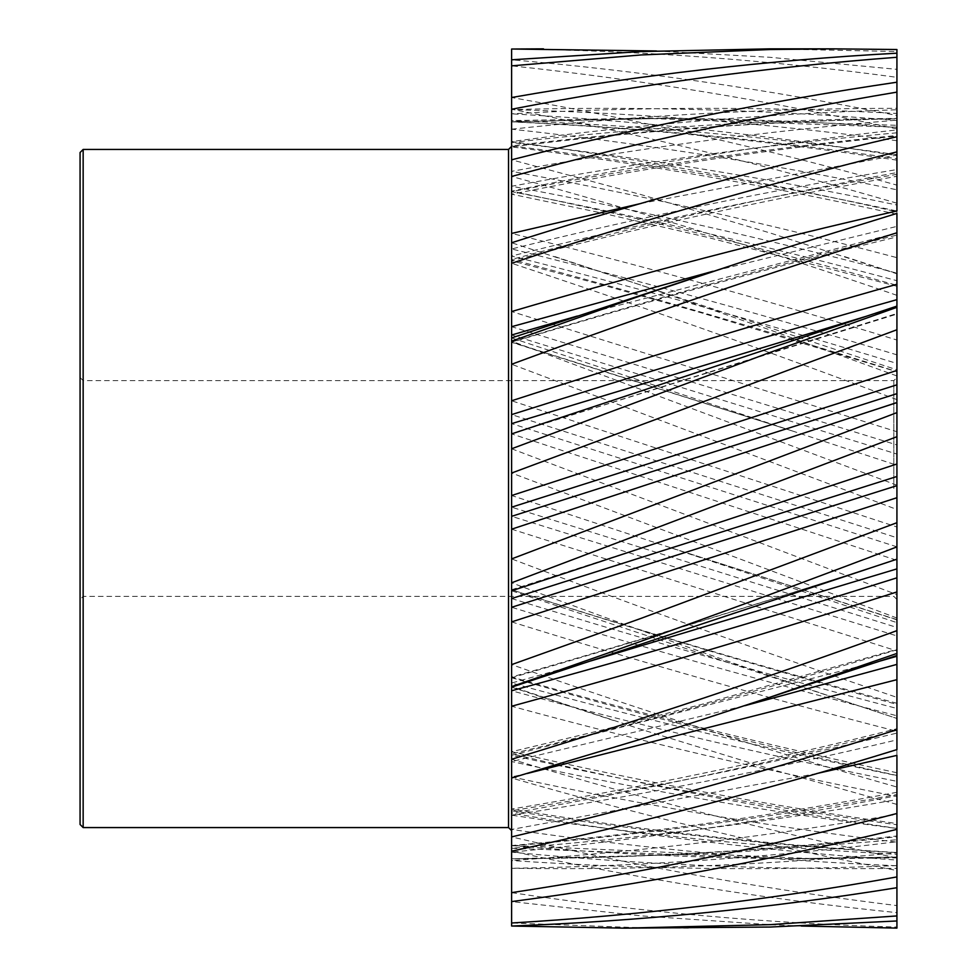 <?xml version="1.0" encoding="UTF-8"?>
<svg xmlns="http://www.w3.org/2000/svg" width="977" height="977" viewBox="0 0 977 977"><rect width="100%" height="100%" fill="white"/><g stroke="black" fill="none" stroke-linecap="round" stroke-linejoin="round"><path stroke-width="0.73" stroke-dasharray="4.88 3.66" d="M577.297 316.06L896.923 232.941L896.923 235.066C768.472 266.965 640.033 302.626 511.618 342.048L792.127 430.894L511.618 337.932L511.618 488.5L511.618 146.355L511.618 342.377L511.618 326.697L896.923 444.926L896.923 454.061L511.618 335.001M896.923 485.642L896.923 377.537L896.923 488.5L896.923 485.178L511.618 341.132L511.618 364.262L896.923 509.493L896.923 488.5L896.923 591.94M893.845 488.5L893.845 380.615L893.845 488.5M80.077 152.51L80.077 824.49M83.155 827.568L83.155 149.432M896.923 618.05L511.618 473.039L511.618 448.773L896.923 594.614L896.923 619.833L665.716 546.119L511.618 495.522L511.618 558.905C640.045 607.694 768.484 653.857 896.923 697.383L896.923 704.429C768.472 669.208 640.033 631.008 511.618 589.827L511.618 664.616C640.045 709.888 768.484 750.702 896.923 787.035L896.923 775.457C768.472 747.368 640.033 714.81 511.618 677.757L511.618 759.263C640.045 798.185 768.484 831.061 896.923 857.916L896.923 828.447C768.472 809.261 640.033 784.384 511.618 753.804L511.618 759.263M769.424 48.85L896.923 51.537L896.923 113.454C768.472 106.517 640.033 106.64 511.618 113.82L511.618 59.805C640.045 70.82 768.484 89.395 896.923 115.518L896.923 189.794C768.472 163.391 640.033 143.192 511.618 129.172L511.618 97.517C640.045 120.183 768.484 149.383 896.923 185.129L896.923 257.659C768.472 223.721 640.033 194.948 511.618 171.341L511.618 159.801L640.949 194.57L770.279 233.014L896.923 273.792L896.923 340.02C768.472 300.684 640.033 265.158 511.618 233.418L511.618 248.952C640.033 280.729 768.472 316.035 896.923 354.846L896.923 363.444C768.472 324.266 640.033 288.459 511.618 256.023L511.618 260.761L511.618 256.023C640.033 223.66 768.472 196.426 896.923 174.333L896.923 172.563C768.472 196.377 640.033 225.333 511.618 259.406L511.618 242.748L640.949 285.113L770.279 330.031L896.923 375.95L896.923 431.724L511.618 311.541L511.618 326.697M511.618 49.021L511.618 120.586C640.033 125.349 768.472 136.707 896.923 154.671L896.923 77.33C768.484 59.878 640.045 50.45 511.618 49.021L511.618 48.85M656.459 50.963L770.279 57.325L896.923 69.355L896.923 127.218L642.194 118.205L511.618 120.586L511.618 121.856L511.618 59.805L511.618 113.82C640.033 121.111 768.459 135.058 896.923 155.673L896.923 115.518M896.923 128.964C768.484 100.558 640.045 79.516 511.618 65.85L511.618 59.805M896.923 203.192C768.484 165.614 640.045 134.301 511.618 109.241L511.618 97.517M896.923 295.335C768.484 250.955 640.045 211.325 511.618 176.458L511.618 159.801M896.923 399.63C768.484 351.219 640.045 305.777 511.618 263.277L511.618 259.406C640.033 293.552 768.459 330.959 896.923 371.626L896.923 369.831L554.509 256.487M511.618 582.793L511.618 590.792L896.923 718.461C768.484 676.292 640.045 631.069 511.618 582.793L511.618 558.905M896.923 804.425L770.279 768.997L640.949 729.318L511.618 686.623L511.618 664.616M527.14 773.515L511.618 776.898L511.618 761.547L511.618 778.01C640.045 815.172 768.484 846.021 896.923 870.531M816.748 773.552L511.618 829.436L511.618 815.172L511.618 836.898C640.045 867.002 768.484 889.9 896.923 905.594L896.923 860.09C768.472 851.004 640.033 835.372 511.618 813.182L511.618 851.199C640.045 879.092 768.484 899.573 896.923 912.64M801.299 926.037L770.279 924.718L640.949 915.852L511.618 901.6L511.618 845.984L511.618 892.648C640.045 912.054 768.484 923.521 896.923 927.063L896.923 928.101M511.618 926.037L511.618 868.284L511.618 926.037L511.618 922.996L640.949 927.784L688.345 928.15M511.618 901.6L511.618 852.164C640.033 839.646 768.459 820.827 896.923 795.681L896.923 814.329C768.472 836.3 640.033 851.712 511.618 860.542L511.618 922.996M896.923 841.734L896.923 852.799C768.472 864.963 640.033 870.128 511.618 868.284L511.618 858.759L511.618 868.284C640.033 866.33 768.459 857.476 896.923 841.734L896.923 836.764C768.472 850.869 640.033 858.197 511.618 858.759L711.39 853.996L896.923 839.78L896.923 835.994C768.496 850.588 640.057 858.172 511.618 858.759L525.895 858.795M896.923 865.585L896.923 868.37C768.472 869.97 640.033 864.56 511.618 852.164L511.618 860.542C640.033 869.274 768.459 870.947 896.923 865.585L896.923 857.11L787.022 858.795L511.618 848.268C640.033 838.364 768.472 822.145 896.923 799.601L896.923 814.329M815.563 858.795C714.236 858.771 612.921 854.35 511.618 845.545L815.636 858.783L787.047 858.795L896.923 857.049L896.923 868.37M511.618 892.648L511.618 829.424C640.033 848.292 768.459 860.395 896.923 865.744L896.923 927.063M896.923 865.744L896.923 854.301C768.472 847.78 640.033 834.737 511.618 815.172L511.618 809.078L511.618 815.172C640.033 795.522 768.472 770.426 896.923 739.894L896.923 755.38M511.618 851.199L511.618 813.182C640.033 790.906 768.459 763.281 896.923 730.344L896.923 733.08C768.472 764.307 640.033 790.21 511.618 810.751C640.033 831.207 768.472 845.215 896.923 852.762L896.923 854.301M896.923 860.09L896.923 852.542C768.496 844.751 640.069 830.267 511.618 809.078C640.045 787.804 768.484 761.034 896.923 728.744L896.923 749.603M511.618 836.898L511.618 776.898C640.033 804.694 768.459 826.457 896.923 842.186L896.923 905.594M896.923 842.186L896.923 828.496C768.472 811.948 640.033 789.636 511.618 761.547L511.618 751.692L511.618 761.547L744.865 705.712M880.643 660.892L511.618 755.27C640.033 784.104 768.472 807.258 896.923 824.759L896.923 828.496M896.923 828.447L896.923 823.562C768.508 805.475 640.069 781.515 511.618 751.692L601.832 730.088L700.814 704.6L896.923 649.351L896.923 653.43M511.618 706.237L511.618 830.645L511.618 706.237C640.033 741.238 768.459 771.305 896.923 796.426L896.923 857.916M896.923 796.426L896.923 781.331C768.472 755.807 640.033 725.618 511.618 690.776L511.618 598.547L511.618 690.776M590.975 660.879L511.618 683.021C640.033 718.413 768.472 749.286 896.923 775.628L896.923 781.331M511.618 621.897C640.033 661.905 768.459 698.372 896.923 731.309L896.923 787.035M896.923 731.309L896.923 715.775C768.472 682.862 640.033 646.701 511.618 607.279M511.618 598.547C640.033 638.286 768.472 674.924 896.923 708.459L896.923 715.775M896.923 708.459L896.923 704.429M511.618 529.18L896.923 650.926L896.923 697.383M896.923 650.926L896.923 635.929L511.618 516.332M511.618 590.792L511.618 507.173L896.923 627.466L896.923 635.929M896.923 627.466L896.923 619.613L665.716 546.119L896.923 622.63L896.923 619.833M896.923 560.346L896.923 537.741L511.618 414.614L511.618 433.898L896.923 560.346L896.923 594.614M896.923 537.741L896.923 526.982L511.618 400.778L511.618 364.262M896.923 509.493L896.923 526.982M792.127 430.894L896.923 465.26L896.923 485.178M896.923 465.26L896.923 454.061M896.923 444.926L896.923 431.724M896.923 370.43L896.923 375.95M896.923 354.846L896.923 340.02M511.618 109.241L511.618 171.341C640.033 147.82 768.459 130.747 896.923 120.134L896.923 136.059C768.508 149.115 640.069 168.496 511.618 194.203L601.893 213.047L706.676 237.142L896.923 286.261L896.923 280.704C768.472 246.253 640.033 216.576 511.618 191.651C640.033 166.811 768.472 148.077 896.923 135.461L896.923 129.904C768.472 144.144 640.033 164.563 511.618 191.162C640.033 217.834 768.459 249.233 896.923 285.333L896.923 273.645L844.226 256.487M896.923 132.799C768.472 144.425 640.033 162.243 511.618 186.253C640.033 210.348 768.472 239.316 896.923 273.169L896.923 280.704M896.923 273.169L896.923 257.659M511.618 129.184C640.033 115.274 768.459 108.337 896.923 108.337L896.923 118.376C768.472 119.695 640.033 127.755 511.618 142.544C640.033 157.444 768.472 178.266 896.923 205.011L896.923 211.008C768.472 183.468 640.033 161.779 511.618 145.927C640.033 130.173 768.472 121.124 896.923 118.767L896.923 109.778C768.472 113.552 640.033 124.164 511.618 141.592C640.033 159.129 768.459 182.528 896.923 211.801L896.923 185.129M896.923 205.011L896.923 189.794M896.923 155.673L896.923 158.75C768.472 139.845 640.033 127.511 511.618 121.734L670.747 118.217L896.923 125.312L896.923 127.535M896.923 154.671L896.923 158.75M896.923 125.312L896.923 113.454M896.923 108.337L896.923 109.778M896.923 214.219C768.472 185.74 640.033 163.306 511.618 146.892C640.057 130.576 768.484 121.209 896.923 118.791L896.923 118.376M896.923 120.134L896.923 129.904M641.059 203.448L896.923 155.062L896.923 136.743L896.923 172.563M896.923 155.062L896.923 169.571C768.472 190.771 640.033 217.236 511.618 248.952M896.923 174.333L896.923 176.287C768.496 199.137 640.057 227.299 511.618 260.761L601.759 284.759L700.753 312.652L896.923 371.761M896.923 210.947L896.923 226.383L712.978 271.276M896.923 232.941L896.923 226.383M896.923 213.389L896.923 235.066M866.77 316.133L896.923 307.608L896.923 306.119M896.923 307.608L896.923 313.495L520.802 430.906L896.923 314.081L896.923 307.315M896.923 402.951L810.715 430.833L896.923 402.951M511.618 686.623L511.618 677.757C640.033 640.668 768.459 601.111 896.923 559.125L896.923 497.72M511.618 778.01L511.618 753.804C640.033 723.151 768.459 688.48 896.923 649.79L896.923 656.251M896.923 794.533L896.923 795.681L896.923 794.533C768.472 817.932 640.033 835.091 511.618 845.984M896.923 577.822L896.923 568.883M511.618 65.85L511.618 129.172M511.618 176.458L511.618 233.418M511.618 263.277L511.618 311.541M511.618 337.932L511.618 341.132M511.618 433.898L511.618 448.773M511.618 473.039L511.618 596.385M815.636 858.783L896.923 857.867M896.923 546.827L511.618 423.627M896.923 140.7C768.472 123.493 640.033 113.124 511.618 109.595C640.033 106.188 768.459 109.803 896.923 120.44M511.618 589.827L647.275 546.094M80.077 488.5L80.077 599.463L80.077 488.5M83.155 488.5L83.155 596.385L83.155 488.5M508.541 149.432L508.541 827.568M80.077 377.537L83.155 380.615L893.845 380.615L896.923 377.537M525.602 858.783L511.618 858.759M613.568 720.513L511.618 687.173M896.923 160.167C768.484 140.603 640.045 127.828 511.618 121.856L670.759 118.205L642.182 118.205C727.108 118.217 812.021 121.319 896.923 127.523M896.923 772.746C768.484 745.5 640.057 713.589 511.618 677.012C640.045 640.362 768.484 601.063 896.923 559.113M896.923 703.293C768.496 668.634 640.057 630.788 511.618 589.754L641.339 548.036M791.297 430.637L511.618 342.377C640.057 303.249 768.496 268.101 896.923 236.898M896.923 792.298C768.472 816.516 640.033 834.26 511.618 845.545M896.923 599.463L893.845 596.385L83.155 596.385L80.077 599.463"/><path stroke-width="1.47" d="M511.618 558.905L896.923 412.624L896.923 436.695L511.618 582.793L511.618 473.039L896.923 329.75L896.923 299.658C768.472 335.514 640.033 373.825 511.618 414.614L511.618 400.778L511.618 423.627L866.77 316.133M712.978 271.276L511.618 326.697L511.618 364.262C640.045 316.853 768.484 273.023 896.923 232.77L896.923 213.389L770.279 252.652L511.618 337.932M511.618 922.996L511.618 926.037C640.045 921.14 768.484 908.366 896.923 887.714L896.923 876.919C768.484 900.025 640.045 915.388 511.618 922.996L511.618 607.279L896.923 485.642L896.923 497.72L896.923 476.471L511.618 598.547L511.618 591.341M80.077 824.49L80.077 152.51L83.155 149.432L83.155 827.568L80.077 824.49M511.618 901.6C640.045 884.625 768.484 860.542 896.923 829.363L896.923 755.38L816.748 773.552M511.618 892.648C640.045 873.12 768.484 846.741 896.923 813.487M511.618 851.199C640.045 823.208 768.484 789.343 896.923 749.603L896.923 679.674L527.14 773.515M511.618 836.898C640.045 806.697 768.484 770.938 896.923 729.636M511.618 778.01L640.949 739.137L699.373 720.513L770.279 697.126L896.923 653.43L896.923 559.198L511.618 687.173M511.618 759.263C640.045 720.281 768.484 677.403 896.923 630.641M511.618 686.623C640.045 642.463 768.484 595.885 896.923 546.9L896.923 497.72L511.618 621.897M511.618 664.616L640.949 618.404L896.923 522.707M511.618 448.773L511.618 433.898L896.923 306.119L896.923 307.315L770.279 352.331L511.618 448.773L511.618 473.039M511.618 341.132L640.949 295.677L758.421 256.487M896.923 136.743C768.484 166.456 640.045 201.787 511.618 242.748L511.618 263.277C640.045 220.851 768.484 183.713 896.923 151.875L896.923 92.119C768.484 113.564 640.045 141.677 511.618 176.458L511.618 159.801C640.045 127.022 768.484 101.156 896.923 82.202L896.923 92.119M896.923 53.198C768.484 60.183 640.045 74.96 511.618 97.517L511.618 109.241C640.045 84.278 768.484 66.961 896.923 57.277L896.923 49.522L833.198 48.85L770.279 49.509L640.949 54.956L511.618 65.85L511.618 59.805L640.949 51.573L769.424 48.85L833.198 48.85M896.923 51.537L896.923 49.522M543.493 48.85L511.618 49.021L656.459 50.963M896.923 77.33L896.923 69.355M801.299 926.037L896.923 928.101L896.923 920.969L770.279 927.039L624.584 928.15L770.279 924.645L896.923 915.938L896.923 920.969M511.618 926.037L624.584 928.15M896.923 876.919L896.923 829.363M896.923 841.734L896.923 852.799M896.923 915.938L896.923 887.714M896.923 703.293L896.923 704.429M896.923 371.626L896.923 363.444M896.923 160.167L896.923 158.75M896.923 82.202L896.923 57.277M896.923 174.333L896.923 169.571M511.618 326.697L511.618 311.541C640.033 273.743 768.459 240.208 896.923 210.947L896.923 151.875M896.923 236.91L896.923 235.066M511.618 364.262L511.618 400.778C640.033 359.194 768.459 320.371 896.923 284.27L896.923 232.77M896.923 284.27L896.923 299.658M896.923 370.43L896.923 384.804L511.618 507.173L511.618 495.522L896.923 370.43L896.923 329.75M511.618 516.332L896.923 393.646L896.923 384.804M896.923 393.646L896.923 401.559M896.923 412.624L896.923 402.915M511.618 582.793L511.618 590.792L896.923 464.002L896.923 436.695M896.923 464.002L896.923 476.471M896.923 559.113L896.923 546.9M896.923 559.125L896.923 568.883L590.975 660.879M511.618 690.776C640.033 655.872 768.472 618.221 896.923 577.822L896.923 591.94C768.472 633.072 640.033 671.162 511.618 706.237L511.618 690.776L511.618 706.237M699.373 720.513L896.923 655.482L896.923 653.43M744.865 705.712L896.923 664.384L896.923 656.251L880.643 660.892M896.923 664.384L896.923 679.674M896.923 739.894L896.923 733.08M896.923 795.681L896.923 799.601M511.618 607.279L511.618 596.385M511.618 433.898L511.618 423.627M511.618 311.541L511.618 263.277M511.618 242.748L511.618 176.458M511.618 159.801L511.618 109.241M511.618 97.517L511.618 65.85M511.618 59.805L511.618 49.021M511.618 590.792L511.618 598.547M511.618 233.43L641.059 203.448M511.618 335.001L577.297 316.06M810.715 430.833L511.618 529.18M83.155 827.568L508.541 827.568L508.541 149.432L511.618 146.355M810.531 430.881L896.923 402.524M646.676 546.302L641.339 548.036M508.541 149.432L83.155 149.432M508.541 827.568L511.618 830.645"/></g></svg>
